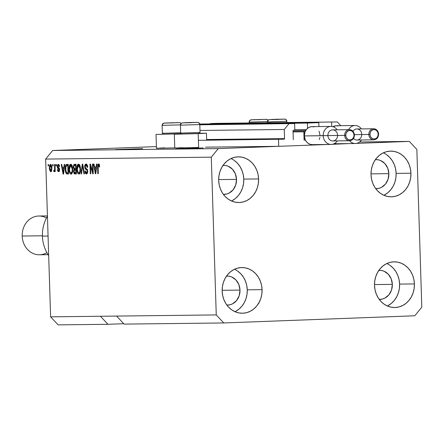 <?xml version="1.0" encoding="UTF-8"?>
<svg xmlns="http://www.w3.org/2000/svg" width="444" height="444" viewBox="0 0 444 444"><rect width="100%" height="100%" fill="white"/><g stroke="black" fill="none" stroke-linecap="round" stroke-linejoin="round"><path stroke-width="0.67" d="M348.867 143.59L332.345 144.3L348.867 143.59M216.089 123.354L337.296 121.95L340.787 125.68L337.296 121.95L216.089 123.354L337.296 121.95L210.406 123.565L210.417 123.898L210.406 123.565L216.089 123.354M331.746 126.462L331.613 122.161L331.746 126.462M199.717 124.026L318.798 122.644L318.92 126.562L318.798 122.644L307.431 123.071L199.778 124.32L318.798 122.644L199.717 124.026M294.81 129.859L306.238 129.731L294.81 129.859M307.592 128.316L307.431 123.071L307.592 128.316M305.883 130.242L293.184 130.386L305.883 130.242M293.023 130.814L293.306 139.671L293.023 130.814A0.555 0.483 -90.7 0 1 293.49 130.242L293.023 130.814M294.822 130.192L293.49 130.242L294.822 130.192L294.611 123.554L199.8 124.653L294.611 123.554L294.822 130.192M199.806 124.797L294.611 123.554L199.806 124.797M199.983 130.458L284.265 129.482L288.927 123.765L284.265 129.482L199.983 130.458M156.022 134.432L181.418 133.777L156.022 134.432L156.454 148.274L174.764 147.874L156.51 148.257M206.643 139.521L284.554 138.617L284.265 129.482L284.554 138.617A0.555 0.483 -90.7 0 1 284.088 139.188L206.66 140.088L284.088 139.188L284.554 138.617L206.643 139.521M198.413 140.326L284.088 139.188L198.413 140.326M205.517 147.164L278.743 146.315L278.527 139.399L278.743 146.315L205.517 147.164M328.266 144.455L218.287 148.59L52.647 150.505L218.287 148.59L328.266 144.455M203.197 147.93L175.968 148.862L203.197 147.93M142.596 148.635L115.368 149.567L142.596 148.635M388.861 173.66A14.541 12.704 -90.7 0 1 376.334 188.672A14.541 12.704 -90.7 0 1 375.741 188.667L379.093 188.295L381.446 187.379L385.47 184.077L388.073 179.259L388.861 173.66L371.018 173.865L388.861 173.66L387.723 168.137L384.82 163.525L380.602 160.528L378.199 159.79L375.402 159.624A14.541 12.704 -90.7 0 1 376.001 159.601A14.541 12.704 -90.7 0 1 388.861 173.66M236.519 179.382A14.541 12.704 -90.7 0 1 223.992 194.4A14.541 12.704 -90.7 0 1 223.393 194.389L226.745 194.017L229.104 193.101L233.122 189.799L235.725 184.982L236.519 179.382L218.67 179.592L236.519 179.382L235.376 173.859L232.473 169.247L228.26 166.256L225.852 165.518L223.06 165.346A14.541 12.704 -90.7 0 1 223.654 165.323A14.541 12.704 -90.7 0 1 236.519 179.382M239.999 290.093A14.541 12.704 -90.7 0 1 227.467 305.106A14.541 12.704 -90.7 0 1 226.873 305.1L230.225 304.728L232.578 303.813L236.602 300.51L239.205 295.693L239.999 290.093L222.15 290.298L239.999 290.093L238.855 284.571L235.953 279.959L231.735 276.962L229.332 276.224L226.534 276.057A14.541 12.704 -90.7 0 1 227.134 276.035A14.541 12.704 -90.7 0 1 239.999 290.093M392.341 284.371A14.541 12.704 -90.7 0 1 379.814 299.384A14.541 12.704 -90.7 0 1 379.22 299.373L382.573 299.006L384.926 298.091L388.95 294.783L391.553 289.965L392.341 284.371L374.497 284.576L392.341 284.371L391.203 278.843L388.3 274.237L384.082 271.24L381.674 270.501L378.882 270.329A14.541 12.704 -90.7 0 1 379.476 270.307A14.541 12.704 -90.7 0 1 392.341 284.371M387.301 305.977A22.844 19.963 89.3 0 0 399.594 284.099L414.413 283.927A22.844 19.963 -90.7 0 1 394.727 307.52A22.844 19.963 -90.7 0 1 374.508 285.425L375.036 289.865L376.301 294.106L378.271 297.985L380.863 301.348L383.971 304.079L387.49 306.055L391.275 307.215L395.177 307.509L399.056 306.926L402.758 305.483L406.143 303.246L409.074 300.288L411.449 296.736L413.164 292.718L414.169 288.395L414.413 283.927L413.886 279.487L412.615 275.241L410.65 271.367L408.058 267.998L404.95 265.273L401.432 263.292L397.646 262.132L393.745 261.843L389.865 262.426L386.163 263.864L382.778 266.106L379.848 269.058L377.472 272.61L375.757 276.629L374.753 280.958L374.508 285.425A22.844 19.963 -90.7 0 1 394.194 261.832A22.844 19.963 -90.7 0 1 414.413 283.927L399.594 284.099A22.844 19.963 89.3 0 0 386.807 263.547M234.954 311.699A22.844 19.963 89.3 0 0 247.253 289.821L262.065 289.649A22.844 19.963 -90.7 0 1 242.38 313.242A22.844 19.963 -90.7 0 1 222.167 291.147L222.688 295.587L223.959 299.828L225.924 303.707L228.516 307.076L231.629 309.801L235.142 311.782L238.928 312.942L242.829 313.231L246.709 312.648L250.41 311.205L253.796 308.969L256.726 306.016L259.102 302.464L260.822 298.446L261.821 294.117L262.065 289.649L261.544 285.209L260.273 280.969L258.303 277.089L255.716 273.72L252.603 270.995L249.084 269.014L245.304 267.86L241.397 267.566L237.518 268.148L233.816 269.591L230.436 271.828L227.5 274.781L225.13 278.338L223.41 282.351L222.405 286.68L222.167 291.147A22.844 19.963 -90.7 0 1 241.847 267.554A22.844 19.963 -90.7 0 1 262.065 289.649L247.253 289.821A22.844 19.963 89.3 0 0 234.46 269.269M231.474 200.988A22.844 19.963 89.3 0 0 243.773 179.11L258.586 178.938A22.844 19.963 -90.7 0 1 238.9 202.536A22.844 19.963 -90.7 0 1 218.687 180.442L219.208 184.882L220.479 189.122L222.444 193.001L225.036 196.365L228.149 199.09L231.663 201.071L235.448 202.231L239.355 202.525L243.229 201.937L246.931 200.499L250.316 198.257L253.252 195.305L255.622 191.753L257.342 187.734L258.341 183.411L258.586 178.938L258.064 174.498L256.793 170.257L254.823 166.378L252.236 163.015L249.123 160.29L245.604 158.308L241.825 157.148L237.917 156.854L234.038 157.442L230.336 158.88L226.956 161.122L224.02 164.075L221.65 167.627L219.93 171.645L218.931 175.968L218.687 180.442A22.844 19.963 -90.7 0 1 238.373 156.843A22.844 19.963 -90.7 0 1 258.586 178.938L243.773 179.11A22.844 19.963 89.3 0 0 230.98 158.564M383.821 195.266A22.844 19.963 89.3 0 0 396.12 173.388L410.933 173.216A22.844 19.963 -90.7 0 1 391.247 196.809A22.844 19.963 -90.7 0 1 371.029 174.714L371.556 179.154L372.827 183.394L374.791 187.274L377.383 190.643L380.497 193.368L384.01 195.349L387.795 196.509L391.697 196.797L395.576 196.215L399.278 194.772L402.664 192.535L405.594 189.582L407.969 186.03L409.69 182.012L410.689 177.683L410.933 173.216L410.406 168.776L409.14 164.535L407.17 160.656L404.578 157.287L401.47 154.562L397.952 152.581L394.172 151.426L390.265 151.132L386.385 151.715L382.684 153.158L379.304 155.394L376.368 158.347L373.992 161.905L372.277 165.917L371.273 170.246L371.029 174.714A22.844 19.963 -90.7 0 1 390.714 151.121A22.844 19.963 -90.7 0 1 410.933 173.216L396.12 173.388A22.844 19.963 89.3 0 0 383.327 152.836M174.337 134.221L198.202 133.627L174.337 134.221L174.769 148.057L198.635 147.464L198.202 133.627L206.393 133.228L199.278 133.289L206.443 133.211L198.202 133.627L198.635 147.464L174.825 148.041M414.807 315.778L223.77 322.954L124.115 324.109L223.77 322.954L216.256 314.924L116.6 316.078L124.115 324.109L116.6 316.078L216.256 314.924L211.294 157.165L45.649 159.085L50.61 316.844L116.6 316.078L50.61 316.844L58.125 324.875L107.953 324.298L58.125 324.875L50.61 316.844L45.649 159.085L211.294 157.165L218.287 148.59L211.294 157.165L216.256 314.924L223.77 322.954L414.807 315.778L421.8 307.198L414.807 315.778M123.732 323.704L107.953 324.298L100.438 316.267L107.953 324.298L123.732 323.704M156.405 146.609L52.647 150.505L45.649 159.085L52.647 150.505L156.405 146.609M356.526 143.395L409.329 141.408L359.629 141.986L409.329 141.408L416.844 149.439L421.8 307.198L416.844 149.439L409.329 141.408L356.526 143.395M157.071 148.202L158.225 148.135M159.929 148.052L164.702 147.858M175.386 147.991L176.54 147.924M178.244 147.841L183.017 147.647M92.713 171.789L92.469 164.08L92.963 164.075L93.262 173.759L92.741 173.765L90.509 166.067L90.754 173.787L90.265 173.793L89.96 164.108L90.487 164.102L92.713 171.789L90.487 164.102L89.96 164.108L90.265 173.793L90.754 173.787L90.509 166.067L92.741 173.765L93.262 173.759L92.963 164.075L92.469 164.08L92.713 171.789L93.201 171.773L92.713 171.789M84.66 166.866L84.854 165.212L85.631 164.119L86.68 164.225L87.435 165.423L87.734 167.277L87.246 167.41L86.952 165.939L86.269 165.19L85.487 165.429L85.154 166.467L85.42 167.926L87.096 169.175L87.618 170.296L87.623 172.644L86.713 173.926L85.886 173.793L85.387 173.199L84.915 171.09L85.398 170.957L85.703 172.344L86.563 172.816L87.202 171.939L87.141 170.513L85.143 168.798L84.66 166.866L85.459 169.17L87.063 170.296L87.246 171.279L86.402 172.833L85.398 170.957L84.915 171.09L86.452 173.965L87.734 171.295L85.148 166.827L86.047 165.157L87.246 167.41L87.734 167.277L86.053 164.025L84.66 166.866L85.148 166.844L84.66 166.866M81.063 173.898L82.245 164.197L82.751 164.191L84.465 173.859L83.96 173.865L82.556 165.323L81.574 173.893L81.063 173.898L81.574 173.893L82.556 165.323L83.96 173.865L84.465 173.859L82.751 164.191L82.245 164.197L81.063 173.898L81.574 173.882L81.063 173.898M78.538 164.114L79.687 164.985L80.392 167.194L80.531 170.712L80.136 172.727L79.482 173.798L78.422 173.948L77.611 173.027L77.04 171.201L77.001 166.406L77.6 164.724L78.538 164.114L77.201 165.612L76.829 169.097C76.884 171.911 77.556 173.565 78.849 174.054C80.136 173.521 80.708 171.817 80.558 168.931L79.976 165.618L78.538 164.114M70.707 164.202L71.856 165.074L72.561 167.288L72.694 170.807L72.3 172.821L71.645 173.893L70.585 174.042L69.775 173.116L69.203 171.29L69.164 166.494L69.769 164.813L70.707 164.202L69.364 165.701L68.992 169.186C69.048 172 69.719 173.654 71.012 174.142C72.3 173.61 72.872 171.906 72.722 169.025L72.144 165.706L70.707 164.202M52.664 165.923L52.62 164.541L53.108 164.535L53.152 165.917L52.664 165.923L53.152 165.917L53.108 164.535L52.62 164.541L52.664 165.923L53.152 165.906L52.664 165.923M49.367 168.176L49.734 165.157L50.255 164.519L50.877 164.508L51.898 166.805L51.615 171.029L51.099 171.656L50.488 171.662L49.467 169.425L49.367 168.176L50.794 171.734L51.998 168.071L50.566 164.435L49.367 168.176L49.856 168.154L49.367 168.176M98.551 163.88L99.356 164.685L99.661 166.889L99.178 167.022L98.796 165.124L98.163 165.451L98.285 173.698L97.797 173.709L97.697 164.952L98.551 163.88L97.586 167.133L97.797 173.709L98.285 173.698L98.096 165.751L98.562 165.013L99.178 167.022L99.661 166.889L99.306 164.558L98.551 163.88M63.908 167.305L64.23 164.408L64.741 164.397L63.542 174.103L63.065 174.109L61.25 164.441L61.76 164.435L62.265 167.321L63.908 167.305L62.265 167.321L61.76 164.435L61.25 164.441L63.065 174.109L63.542 174.103L64.741 164.397L64.23 164.408L63.908 167.305L64.386 167.288L63.908 167.305M58.553 171.645L59.579 169.625L57.703 166.456L58.303 165.357L59.296 165.318L58.303 165.357L59.058 166.733L59.546 166.6L58.303 164.347L57.215 166.633L57.709 166.617L57.215 166.633L57.221 166.173L57.864 164.485L58.747 164.48L59.341 165.462L59.546 166.6L59.058 166.733L58.442 165.373L57.964 165.495L57.703 166.217L57.831 167.094L59.452 168.759L59.529 170.452L58.958 171.528L58.142 171.534L57.609 170.84L57.376 169.647L57.859 169.514L58.503 170.64L59.08 169.597L57.565 168.165L57.215 166.633L59.091 169.769L58.503 170.64L57.859 169.514L57.376 169.647L58.569 171.645M55.972 165.884L55.927 164.502L56.416 164.496L56.46 165.878L55.972 165.884L56.46 165.878L56.416 164.496L55.927 164.502L55.972 165.884L56.46 165.867L55.972 165.884M54.634 168.171L54.518 164.519L55.006 164.513L55.228 171.556L54.74 171.562L54.706 170.441L54.273 171.662L53.691 171.323L53.841 170.313L54.529 169.974L54.634 168.171L54.59 169.608L54.179 170.435L53.841 170.313L53.691 171.323L54.162 171.695L54.706 170.441L54.74 171.562L55.228 171.556L55.006 164.513L54.518 164.519L54.634 168.171L55.123 168.154L54.634 168.171M48.135 165.978L48.091 164.591L48.579 164.585L48.624 165.973L48.135 165.978L48.624 165.973L48.579 164.585L48.091 164.591L48.135 165.978L48.624 165.956L48.135 165.978M65.201 169.292L65.312 166.716L65.873 164.902L66.628 164.397L68.232 164.358L68.531 174.048L66.45 173.893L65.501 171.972L65.201 169.292L66.45 173.893L68.531 174.048L68.232 164.358L66.839 164.374C65.573 164.785 65.024 166.428 65.201 169.292L65.69 169.275L65.201 169.292M73.277 167.144L73.798 164.635L76.063 164.269L76.368 173.954L74.659 173.948L73.965 173.382L73.538 171.251L73.998 169.514L73.277 167.144L73.998 169.514L73.538 171.551L74.908 173.97L76.368 173.954L76.063 164.269L74.553 164.286L73.277 167.144L73.765 167.127L73.277 167.144M96.17 166.927L96.492 164.03L96.997 164.025L95.799 173.732L95.321 173.737L93.512 164.064L94.017 164.058L94.522 166.95L96.17 166.927L94.522 166.95L94.017 164.058L93.512 164.064L95.321 173.737L95.799 173.732L96.997 164.025L96.492 164.03L96.17 166.927L96.642 166.911L96.17 166.927M258.908 303.391L258.647 303.002M259.907 301.304L259.845 300.882M99.439 164.979L98.562 165.013L99.439 164.979M98.285 173.687L97.797 173.709L98.285 173.687M98.08 167.111L97.586 167.133L98.08 167.111M98.89 165.002L99.151 164.241M99.245 164.097L98.823 165.507M63.542 174.092L63.065 174.109L63.542 174.092M63.215 168.426L63.009 167.316L63.215 168.426M63.67 168.409L64.247 168.404L63.786 168.437L63.431 171.262L63.892 171.245L63.431 171.262L63.27 173.099L63.664 173.082L63.27 173.099L62.46 168.454L63.67 168.409M59.169 171.345L58.763 170.629M57.87 169.625L57.376 169.647L57.87 169.625M59.496 170.601L58.503 170.64L59.496 170.601M59.579 169.752L59.091 169.769L59.579 169.752M59.535 169.164L58.919 169.186L59.535 169.164M59.446 168.748L58.358 168.792L59.446 168.748M59.418 168.653L58.569 167.638M58.541 165.346L58.897 164.602M58.869 164.63L58.514 165.468M58.519 167.427L59.568 168.742M58.708 170.424L59.352 171.489M55.228 171.545L54.74 171.562L55.228 171.545M55.195 170.418L54.706 170.441L55.195 170.418M54.512 171.295L53.691 171.323L54.512 171.295M55.195 170.396L54.179 170.435L55.195 170.396M55.167 169.586L54.59 169.608L55.167 169.586M51.404 171.384L51.01 170.718M50.821 165.434L51.165 164.741M51.182 164.718L50.766 165.623M50.938 170.535L51.41 171.39M51.41 170.13L51.276 169.769M51.504 168.082L50.777 170.729L51.748 170.69L50.777 170.729L49.856 168.098L50.583 165.446L51.56 165.407L50.583 165.446L51.504 168.082L51.998 168.06L51.504 168.082L51.165 165.995L50.477 165.462L49.856 167.233L50.2 170.18L50.666 170.712L51.16 170.452L51.504 168.082M66.878 172.544L67.499 173.715L68.531 174.015L66.45 173.893L67.66 173.848L67.183 172.927L66.511 172.744L65.69 169.303L65.806 166.933L66.933 165.507L68.265 165.462L67.777 165.495L68.01 172.921L68.498 172.899L67.183 172.927L68.01 172.921L67.777 165.495L68.265 165.479L66.478 165.601L65.834 166.755L65.879 171.251L66.3 172.483L67.011 172.921M66.778 165.518L67.76 164.363M67.838 164.347L67.088 164.841L66.672 165.878M71.639 173.898L70.951 173.01L71.795 173.998M69.48 169.17L68.992 169.186L69.48 169.17M70.141 165.673L69.364 165.701L70.141 165.673M71.323 164.374L70.69 165.329L71.295 164.397M70.69 165.329L70.574 165.656M71.967 165.29L70.746 165.334L72.233 169.014L72.722 168.998L72.233 169.014C72.378 171.251 71.961 172.583 70.973 173.01L69.758 171.395L69.486 169.208L70.746 165.334L72.033 165.296M70.973 173.01L72.183 172.966L70.973 173.01L71.956 171.972L72.244 169.358L71.845 166.533L70.746 165.334L69.886 166.095L69.475 168.875L69.852 171.739L70.973 173.01M74.87 172.5L75.386 173.637L76.368 173.926L74.908 173.97L76.118 173.926L74.964 172.838M74.031 171.534L73.538 171.551L74.031 171.534M74.958 169.941L75.208 169.469L73.998 169.514L75.208 169.469L74.781 168.814M74.636 165.418L75.524 164.274L74.636 165.418L76.102 165.368L74.636 165.418L75.613 165.407L75.719 168.803L76.207 168.787L74.814 168.814L73.765 167.133L74.17 165.545L76.102 165.39L75.613 165.407L75.719 168.803L74.442 168.764L73.954 168.215L73.771 166.644L74.17 165.545M74.675 168.504L75.208 169.469L74.842 170.346M76.096 169.902L74.886 169.947L76.096 169.902M74.409 170.041L74.02 171.168L74.348 172.633L75.846 172.827L75.752 169.935L75.846 172.827L76.335 172.81L75.042 172.838L74.02 171.384L74.409 170.041L76.24 169.919L74.886 169.947M79.47 173.809L78.788 172.916M77.317 169.075L76.829 169.097L77.317 169.075M79.803 165.201L77.201 165.612L77.978 165.579L77.45 166.866L77.317 169.12L78.577 165.246L79.87 165.207M79.16 164.286L78.527 165.24L79.132 164.308M78.527 165.24L78.41 165.562M78.799 172.932L79.631 173.904M80.07 168.925C80.214 171.156 79.798 172.488 78.81 172.921L80.02 172.877L78.81 172.921L77.595 171.306L77.317 169.12L77.805 171.956L78.81 172.921L79.692 172.139L80.07 168.925L80.558 168.903L80.07 168.925L79.459 165.951L78.577 165.246L80.07 168.925M84.46 173.848L83.96 173.865L84.46 173.848M83.217 166.833L82.795 166.85L83.217 166.833M82.95 165.312L82.556 165.323L82.95 165.312M87.063 173.726L86.402 172.833M85.409 171.068L84.915 171.09L85.409 171.068M87.734 171.256L87.246 171.279L87.734 171.256M87.612 170.274L87.063 170.296L87.612 170.274M87.379 169.619L86.291 169.658L87.379 169.619M86.214 168.504L87.501 169.614L86.669 169.125L85.459 169.17L86.669 169.125L86.247 168.576M86.708 164.147L86.064 165.168L86.636 164.197M87.08 169.403L87.501 169.614M86.43 172.772L87.096 173.748M93.262 173.748L92.741 173.765L93.262 173.748M91.048 166.045L90.509 166.067L91.048 166.045M90.754 173.776L90.265 173.793L90.754 173.776M95.799 173.715L95.321 173.737L95.799 173.715M95.477 168.048L95.266 166.938L95.477 168.048M95.932 168.032L94.722 168.082L95.932 168.032M96.043 168.065L95.688 170.89L96.154 170.868L95.688 170.89L95.527 172.722L95.926 172.71L95.527 172.722L94.722 168.082L96.503 168.048L94.722 168.082L95.527 172.722L96.043 168.065M63.27 173.099L63.786 168.437L62.46 168.454L63.27 173.099M384.465 194.944L387.851 192.707L390.781 189.755L393.156 186.197L394.871 182.184L395.876 177.855L396.12 173.388L395.593 168.948L394.322 164.707L392.357 160.828L389.765 157.459L386.657 154.734M232.118 200.671L235.503 198.429L238.434 195.477L240.809 191.925L242.529 187.906L243.528 183.583L243.773 179.11L243.251 174.67L241.98 170.429L240.01 166.55L237.423 163.187L234.31 160.462M235.598 311.377L238.983 309.141L241.913 306.188L244.289 302.63L246.009 298.618L247.008 294.289L247.253 289.821L246.725 285.381L245.46 281.141L243.49 277.261L240.898 273.893L237.79 271.167M387.945 305.655L391.325 303.413L394.261 300.46L396.631 296.908L398.351 292.89L399.356 288.567L399.594 284.099L399.073 279.659L397.802 275.413L395.837 271.539L393.245 268.17L390.132 265.445M272.255 119.525L272.938 119.475L272.255 119.53M268.354 120.058A2.214 2.214 53.3 0 1 269.625 119.608L284.571 119.142L269.625 119.608A2.214 2.214 -126.7 0 0 267.482 121.889L286.852 121.284A2.214 2.214 -126.7 0 0 284.571 119.142L269.625 119.608L284.571 119.142A2.214 2.214 53.3 0 1 286.852 121.284L267.477 121.895L267.51 122.755L267.477 121.895L268.37 120.047C268.404 119.564 272.721 119.27 281.329 119.175C286.935 119.147 285.192 118.659 286.852 121.284L286.896 122.533M281.329 119.214L272.938 119.475L281.329 119.214M272.866 119.536L281.94 119.225L272.866 119.536M278.216 119.43L276.118 119.497L278.216 119.43M273.371 119.525L272.927 119.625L273.371 119.525M181.302 123.327A2.214 2.214 53.3 0 1 182.567 122.877L197.513 122.411A2.214 2.214 53.3 0 1 199.8 124.559L199.8 124.553C198.141 121.928 199.883 122.422 194.278 122.444C185.67 122.544 181.346 122.833 181.313 123.315L180.425 125.164L180.675 133.078L181.646 133.994L199.134 133.444L200.05 132.473L180.675 133.078L200.05 132.473L199.8 124.559A2.214 2.214 -126.7 0 0 197.513 122.411L182.567 122.877A2.214 2.214 -126.7 0 0 180.425 125.164L199.8 124.559L180.425 125.164L180.675 133.078L181.646 133.994M199.8 124.559L200.05 132.473L199.134 133.444L181.646 133.988M194.272 122.489L185.886 122.749L194.272 122.489M185.808 122.805L194.888 122.494L185.808 122.805M199.134 133.444L200.05 132.473L199.8 124.553M191.159 122.699L189.066 122.766L191.159 122.699M186.314 122.799L185.87 122.899L186.314 122.799M162.365 133.294L163.331 134.205L180.819 133.655L163.47 134.216L162.36 133.294L180.664 132.767L162.36 133.294L162.11 125.38L180.436 124.847L162.11 125.375L162.36 133.294M163.098 123.46L165.19 123.021L178.26 122.611L179.826 122.688L181.063 123.537A2.214 2.214 -126.7 0 0 179.198 122.622L164.252 123.093A2.214 2.214 -126.7 0 0 162.11 125.375L162.998 123.526M162.987 123.543A2.214 2.214 53.3 0 1 164.252 123.093L179.198 122.622A2.214 2.214 53.3 0 1 181.047 123.521M175.957 122.699L167.571 122.96L175.957 122.699M167.493 123.016L176.568 122.705L167.493 123.016M172.844 122.91L170.746 122.977L172.844 122.91M167.999 123.01L167.554 123.11L167.999 123.01M253.94 119.736L254.623 119.691L253.94 119.741M250.155 120.191L252.248 119.752L266.367 119.342L268.121 120.263A2.214 2.214 -126.7 0 0 266.256 119.353L251.31 119.819A2.214 2.214 -126.7 0 0 249.167 122.106L267.493 121.578L249.162 122.106L249.195 122.971L249.162 122.106L250.055 120.257M250.039 120.269A2.214 2.214 53.3 0 1 251.31 119.819L266.256 119.353A2.214 2.214 53.3 0 1 268.104 120.246M263.014 119.425L254.623 119.691L263.014 119.425M254.551 119.747L263.625 119.436L254.551 119.747M259.901 119.641L257.803 119.708L259.901 119.641M255.056 119.736L254.612 119.841L255.056 119.736M42.43 236.114A33.233 29.038 -90.7 0 1 47.447 216.234A33.233 29.038 89.3 0 0 42.43 236.114L48.069 236.047L42.43 236.114A33.233 29.038 89.3 0 0 48.685 255.572A33.233 29.038 -90.7 0 1 42.43 236.114M47.436 215.917L38.9 216.012A19.386 16.939 89.3 0 0 22.2 236.036A19.386 16.939 -90.7 0 1 46.481 217.965M46.886 252.658A19.386 16.939 -90.7 0 1 22.2 236.036L42.419 235.797L22.2 236.036A19.386 16.939 89.3 0 0 39.35 254.778L48.091 254.678M378.51 134.116A5.539 4.84 89.3 0 0 373.582 128.76A5.539 4.84 89.3 0 0 368.836 134.482L369.963 134.449A4.706 4.113 -90.7 0 1 373.926 129.593A4.706 4.113 -90.7 0 1 378.188 134.144L378.615 134.121L378.188 134.144L377.816 132.351L376.878 130.858L375.513 129.887L373.926 129.593L372.366 130.009L371.062 131.08L370.224 132.639L369.963 134.449L370.335 136.236L371.273 137.729L372.638 138.7L374.225 139L375.785 138.584L377.089 137.512L377.933 135.953L378.188 134.144A4.706 4.113 -90.7 0 1 374.225 139A4.706 4.113 -90.7 0 1 369.963 134.449L368.836 134.482A5.539 4.84 -90.7 0 1 373.609 128.76A5.539 4.84 -90.7 0 1 378.51 134.116M361.355 128.904A9.002 7.864 89.3 0 0 348.573 129.681A9.002 7.864 -90.7 0 1 355.117 125.513A9.002 7.864 -90.7 0 1 361.355 128.904M361.743 134.565A5.539 4.84 -90.7 0 1 358.758 139.616A5.539 4.84 -90.7 0 1 353.518 138.434A5.539 4.84 89.3 0 0 356.97 140.032L373.737 139.838C376.812 139.427 378.438 137.523 378.615 134.121C378.255 130.852 376.59 129.065 373.609 128.76L356.843 128.954A5.539 4.84 89.3 0 0 352.958 131.274A5.539 4.84 -90.7 0 1 358.291 129.193A5.539 4.84 -90.7 0 1 361.743 134.31M354.406 134.649L368.836 134.482L354.406 134.649M355.117 125.513L336.263 125.735A9.002 7.864 89.3 0 0 332.85 126.673L336.086 125.735L338.211 125.991M334.521 143.473L336.652 143.728M334.56 143.484A9.002 7.864 89.3 0 0 336.474 143.734L355.328 143.512A9.002 7.864 -90.7 0 1 349.567 140.748A9.002 7.864 89.3 0 0 361.483 139.982A9.002 7.864 -90.7 0 1 355.328 143.512M373.737 139.838A5.539 4.84 -90.7 0 1 368.836 134.482A5.539 4.84 89.3 0 0 373.759 139.838M354.329 135.026A5.539 4.84 89.3 0 0 349.4 129.67A5.539 4.84 89.3 0 0 344.655 135.392L345.782 135.359A4.706 4.113 -90.7 0 1 349.744 130.497A4.706 4.113 -90.7 0 1 354.007 135.048L354.429 135.026L354.007 135.048L353.635 133.261L352.697 131.768L351.332 130.797L349.744 130.497L348.185 130.913L346.881 131.985L346.037 133.544L345.782 135.359L346.154 137.146L347.091 138.639L348.457 139.61L350.044 139.91L351.604 139.494L352.908 138.423L353.746 136.863L354.007 135.048A4.706 4.113 -90.7 0 1 350.044 139.91A4.706 4.113 -90.7 0 1 345.782 135.359L344.655 135.392A5.539 4.84 -90.7 0 1 349.428 129.67A5.539 4.84 -90.7 0 1 354.329 135.026M330.935 126.423L312.082 126.64A9.002 7.864 89.3 0 0 305.084 131.751A9.002 7.864 89.3 0 0 304.329 135.936L323.182 135.72A9.002 7.864 -90.7 0 1 330.935 126.423A9.002 7.864 -90.7 0 1 337.174 129.815A9.002 7.864 89.3 0 0 328.299 126.978A9.002 7.864 89.3 0 0 323.182 135.72L327.888 135.587A5.539 4.84 -90.7 0 1 332.55 129.87A5.539 4.84 -90.7 0 1 337.562 135.22M337.562 135.47A5.539 4.84 -90.7 0 1 332.789 140.942A5.539 4.84 -90.7 0 1 327.888 135.587L344.655 135.392L327.888 135.587A5.539 4.84 89.3 0 0 332.789 140.942L349.556 140.748A5.539 4.84 -90.7 0 1 344.655 135.392A5.539 4.84 89.3 0 0 349.578 140.748C352.63 140.337 354.257 138.428 354.429 135.026C354.073 131.757 352.408 129.975 349.428 129.67L332.661 129.864A5.539 4.84 89.3 0 0 327.888 135.587L304.329 135.936L305.084 131.751L303.835 131.796L304.096 140.099L305.344 140.054L304.329 135.936A9.002 7.864 89.3 0 0 305.344 140.054L306.643 142.002L308.352 143.484L310.339 144.383L312.471 144.639M293.345 131.491L305.261 131.352L293.345 131.491M314.03 126.901L311.904 126.645L309.795 127.056L307.864 128.105L306.255 129.709L305.084 131.751L293.062 131.924L303.835 131.796L304.096 140.099L305.344 140.054A9.002 7.864 89.3 0 0 312.293 144.639L331.146 144.422A9.002 7.864 -90.7 0 1 323.182 135.72A9.002 7.864 89.3 0 0 328.665 143.995A9.002 7.864 89.3 0 0 337.301 140.887A9.002 7.864 -90.7 0 1 331.146 144.422M319.885 137.49L319.286 139.533M319.025 131.23L320.046 135.348M206.443 133.211L206.665 140.232M74.825 169.947L76.035 169.902M74.609 165.418L75.819 165.373"/></g></svg>
